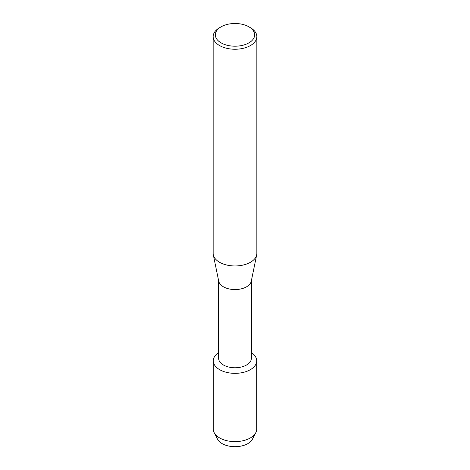 <?xml version="1.0" encoding="UTF-8"?>
<svg xmlns="http://www.w3.org/2000/svg" width="470" height="470" viewBox="0 0 470 470"><rect width="100%" height="100%" fill="white"/><g stroke="black" fill="none" stroke-linecap="round" stroke-linejoin="round"><path stroke-width="0.7" d="M253.207 435.907A18.213 10.516 180 0 1 247.878 443.61A18.213 10.516 180 0 1 227.821 445.836A18.213 10.516 180 0 1 216.793 435.907M251.385 280.661L251.385 358.305A16.385 9.459 180 0 1 246.586 364.99A16.385 9.459 180 0 1 228.731 367.041A16.385 9.459 180 0 1 218.615 358.305L218.615 280.661M250.351 369.679A21.708 12.531 180 0 1 220.195 369.978A21.708 12.531 180 0 1 218.615 352.594A21.708 12.531 180 0 0 213.292 360.813A21.708 12.531 180 0 0 226.693 372.393A21.708 12.531 180 0 0 250.351 369.679A21.708 12.531 180 0 0 251.385 352.594A21.708 12.531 180 0 1 256.708 360.813A21.708 12.531 180 0 1 250.351 369.679M248.9 26.825L250.445 27.718A21.843 12.614 180 0 1 256.843 36.636L256.843 253.348A21.843 12.614 180 0 1 256.691 254.834L251.268 281.219A16.385 9.459 180 0 1 246.586 286.794A16.385 9.459 180 0 1 229.636 289.044A16.385 9.459 180 0 1 218.732 281.219L213.309 254.834A21.843 12.614 180 0 1 213.157 253.348L213.157 36.636A21.843 12.614 180 0 1 219.555 27.718L221.1 26.825A19.658 11.351 180 0 1 248.9 26.825A19.658 11.351 180 0 1 248.9 42.876A19.658 11.351 180 0 1 221.1 42.876A19.658 11.351 180 0 1 221.1 26.825L219.555 27.718M256.691 254.834A21.843 12.614 180 0 1 250.445 262.266A21.843 12.614 180 0 1 227.844 265.268A21.843 12.614 180 0 1 213.309 254.834M256.843 36.636A21.843 12.614 180 0 1 250.445 45.555A21.843 12.614 180 0 1 226.64 48.287A21.843 12.614 180 0 1 213.157 36.636M256.708 360.813L256.708 429.087A21.708 12.531 180 0 1 255.809 432.653L252.461 439.168A18.213 10.516 180 0 1 247.878 443.61A18.213 10.516 180 0 1 217.54 439.168L214.191 432.653A21.708 12.531 180 0 1 213.292 429.087L213.292 360.813M255.809 432.653A21.708 12.531 180 0 1 250.351 437.946A21.708 12.531 180 0 1 214.191 432.653"/></g></svg>
